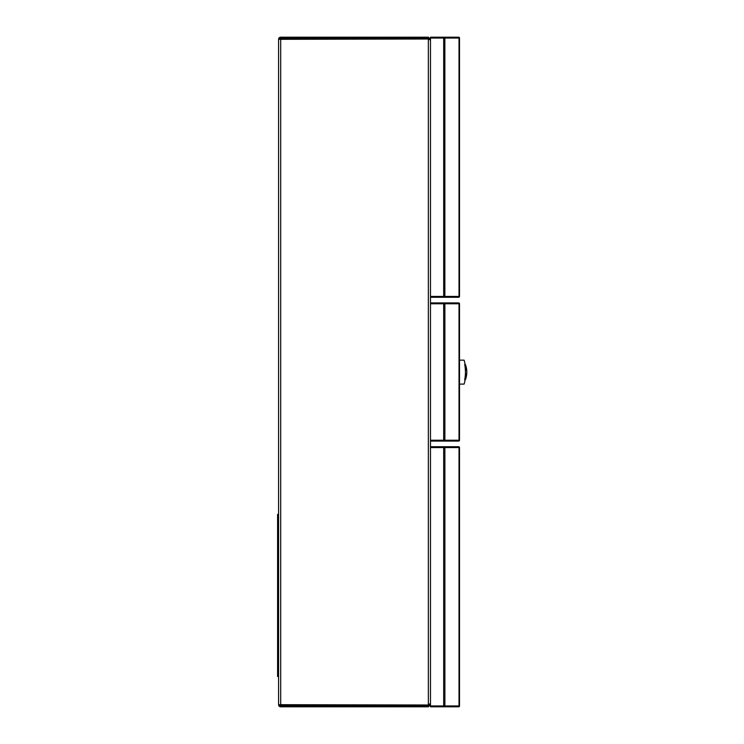 <?xml version="1.0" encoding="UTF-8"?>
<svg xmlns="http://www.w3.org/2000/svg" width="744" height="744" viewBox="0 0 744 744"><rect width="100%" height="100%" fill="white"/><g stroke="black" fill="none" stroke-linecap="round" stroke-linejoin="round"><path stroke-width="1.12" d="M443.629 440.225L443.629 441.071L430.478 441.071L430.478 303.775L458.667 303.775L458.667 302.929A0.846 0.846 0 0 1 459.513 303.775L459.513 440.225L430.478 440.225L443.666 440.225L443.666 303.775M430.478 297.284L430.478 38.046L459.513 38.046L459.513 296.438A0.846 0.846 0 0 1 458.667 297.284L430.478 297.284L430.478 303.775L459.513 303.775M459.513 440.225A0.846 0.846 0 0 1 458.667 441.071L444.875 441.071L444.875 440.225L443.666 440.225M443.629 441.071L444.875 441.071M430.478 302.929L443.629 302.929L443.629 303.775M458.667 441.071L458.667 440.225L444.875 440.225L444.875 302.929L443.629 302.929M444.875 302.929L458.667 302.929M465.716 370.54L465.716 370.54A0.707 0.707 0 0 0 466.404 369.703A20.813 20.813 0 0 0 464.805 364.904A41.617 41.617 0 0 0 464.702 364.374L465.13 364.374A41.617 41.617 0 0 0 464.098 360.152L459.513 360.152M465.409 373.544A41.617 41.617 0 0 1 465.4 373.711L465.716 373.711A0.707 0.707 0 0 1 466.404 374.558A20.813 20.813 0 0 1 464.805 379.356A41.617 41.617 0 0 1 464.702 379.886A41.617 41.617 0 0 0 464.702 364.374M459.513 384.109L464.098 384.109A41.617 41.617 0 0 0 465.13 379.886L464.702 379.886M464.768 379.533L465.456 379.533A20.813 20.813 0 0 0 465.456 364.727L464.768 364.727M430.478 441.071L430.478 447.562L458.667 447.562L458.667 446.716A0.846 0.846 0 0 1 459.513 447.562L459.513 705.954L430.478 705.954L430.478 447.562L459.513 447.562M459.513 296.438L430.478 296.438L458.667 296.438L458.667 297.284M444.363 38.046L430.478 38.046L430.478 37.2L444.363 37.2L444.363 38.046L458.667 38.046L458.667 37.2A0.846 0.846 0 0 1 459.513 38.046M444.363 37.2L458.667 37.2M444.363 297.284L444.363 296.438M444.875 706.8L458.667 706.8L458.667 705.954L430.478 705.954L430.478 706.8L444.875 706.8L444.875 446.716L443.629 446.716L443.629 447.562M430.478 446.716L443.629 446.716M444.875 446.716L458.667 446.716M459.513 705.954A0.846 0.846 0 0 1 458.667 706.8M278.582 514.374L277.596 514.374L277.596 676.491L278.582 676.491L277.596 676.491M429.855 39.311L430.478 39.311L428.358 37.2L280.702 37.2A2.111 2.111 0 0 0 278.582 39.311L428.358 39.004L430.478 40.064M429.362 39.134L428.358 38.26L428.358 37.2M430.478 703.936L428.358 704.996L429.362 704.866M279.642 704.689A1.06 1.06 0 0 0 280.702 705.74L280.702 706.8L428.358 706.8L430.478 704.689L429.855 704.689M429.409 704.856L428.358 705.74L280.702 705.74M429.418 703.936L428.358 704.996L278.582 704.689A2.111 2.111 0 0 0 280.702 706.8M279.642 39.311A1.06 1.06 0 0 1 280.702 38.26L428.358 38.26M280.702 38.26L280.702 37.2M278.582 704.689L278.582 39.311M459.02 440.225L459.02 303.775M443.666 296.438L443.666 38.046M444.856 38.046L444.856 296.438M459.02 296.438L459.02 38.046M443.629 705.954L443.629 706.8M443.666 705.954L443.666 447.562M459.02 705.954L459.02 447.562M277.596 518.605L278.582 518.605M278.582 672.26L277.596 672.26M428.358 704.996L428.358 39.004M428.358 706.8L428.358 705.74M280.702 39.311L280.702 704.689"/></g></svg>
